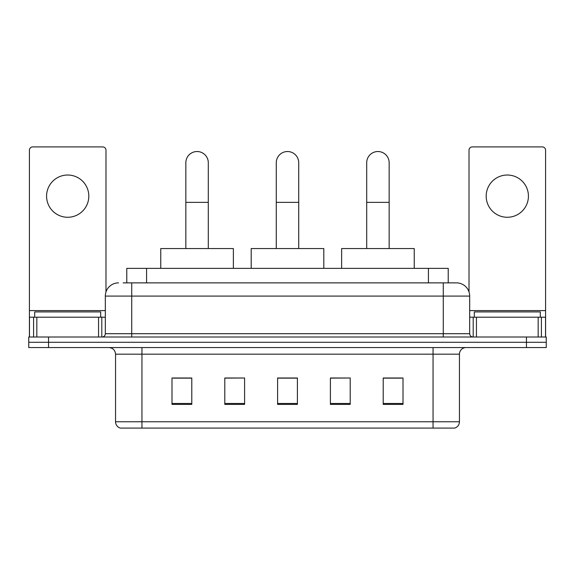<?xml version="1.0" encoding="UTF-8"?>
<svg xmlns="http://www.w3.org/2000/svg" width="575" height="575" viewBox="0 0 575 575"><rect width="100%" height="100%" fill="white"/><g stroke="black" fill="none" stroke-linecap="round" stroke-linejoin="round"><path stroke-width="0.86" d="M126.78 282.878L126.78 268.36L448.22 268.36L448.22 282.878M123.445 282.878L451.857 282.878M123.143 282.878L131.725 282.878L131.725 296.082L105.318 296.082L105.318 333.708A3.299 3.299 0 0 1 102.019 337.007M118.522 282.878A13.203 13.203 0 0 0 105.318 296.082M456.478 282.878A13.203 13.203 0 0 1 469.682 296.082L443.275 296.082L443.275 282.878L456.277 282.878M469.682 296.082L469.682 333.708C469.876 335.707 470.975 336.813 472.981 337.007M48.552 337.007L28.75 337.007L28.75 342.283L48.552 342.283L28.75 342.283L28.75 347.566L48.552 347.566L48.552 342.283L526.448 342.283L48.552 342.283L48.552 337.007L526.448 337.007L526.448 342.283L546.25 342.283L526.448 342.283L526.448 347.566L48.552 347.566M526.448 347.566L546.25 347.566L546.25 337.007L526.448 337.007M459.447 421.762C459.267 424.925 457.686 427.038 454.696 428.095L433.047 428.095L433.047 421.762L459.447 421.762L459.447 354.171A6.598 6.598 0 0 1 466.052 347.566M433.047 428.095L120.304 428.095A6.598 6.598 0 0 1 115.553 421.762L115.553 354.171C115.158 350.161 112.959 347.961 108.948 347.566M403.01 404.397L403.01 377.998L383.209 377.998L383.209 404.397L403.01 404.397M350.204 404.397L350.204 377.998L330.402 377.998L330.402 404.397L350.204 404.397M191.791 404.397L191.791 377.998L171.99 377.998L171.99 404.397L191.791 404.397M244.598 404.397L244.598 377.998L224.796 377.998L224.796 404.397L244.598 404.397M297.404 404.397L297.404 377.998L277.596 377.998L277.596 404.397L297.404 404.397M115.553 421.762L141.953 421.762L141.953 428.095L133.026 428.095M421.173 428.095L153.827 428.095M383.209 378.127L401.695 378.127M244.598 377.998L224.796 378.127L244.598 377.998M173.305 378.127L191.791 378.127M350.204 377.998L330.402 378.127L350.204 377.998M297.404 378.127L277.596 378.127M100.697 317.206L100.697 311.923L34.694 311.923L34.694 317.206M67.692 175.023A21.124 21.124 0 0 0 46.575 196.147A21.124 21.124 0 0 0 67.692 217.271A21.124 21.124 0 0 0 88.816 196.147A21.124 21.124 0 0 0 67.692 175.023M98.555 337.007L98.555 317.206L36.836 317.206L36.836 337.007M105.98 291.956L105.98 150.204A3.299 3.299 0 0 0 102.681 146.905L32.71 146.905A3.299 3.299 0 0 0 29.411 150.204L29.411 317.206L36.836 317.206M98.555 317.206L105.318 317.206M29.411 337.007L29.411 317.206M185.847 248.558L185.847 162.747A11.22 11.22 0 0 1 197.067 151.527A11.22 11.22 0 0 1 208.294 162.747A11.22 11.22 0 0 0 197.067 151.527M208.294 248.558L208.294 162.747M233.371 268.36L233.371 248.558L160.763 248.558L160.763 268.36M276.28 248.558L276.28 162.747A11.22 11.22 0 0 1 287.5 151.527A11.22 11.22 0 0 1 298.72 162.747A11.22 11.22 0 0 0 287.5 151.527M298.72 248.558L298.72 162.747M323.804 268.36L323.804 248.558L251.196 248.558L251.196 268.36M366.706 248.558L366.706 162.747A11.22 11.22 0 0 1 377.933 151.527A11.22 11.22 0 0 1 389.153 162.747A11.22 11.22 0 0 0 377.933 151.527M389.153 248.558L389.153 162.747M414.237 268.36L414.237 248.558L341.629 248.558L341.629 268.36M507.308 175.023A21.124 21.124 0 0 0 486.184 196.147A21.124 21.124 0 0 0 507.308 217.271A21.124 21.124 0 0 0 528.425 196.147A21.124 21.124 0 0 0 507.308 175.023M538.164 337.007L538.164 317.206L476.445 317.206L476.445 337.007M545.589 337.007L545.589 317.206L545.589 337.007M538.164 317.206L545.589 317.206L545.589 150.204A3.299 3.299 0 0 0 542.29 146.905L472.319 146.905A3.299 3.299 0 0 0 469.02 150.204L469.02 291.956M469.682 317.206L476.445 317.206M540.306 317.206L540.306 311.923L474.303 311.923L474.303 317.206M146.582 282.878L146.582 268.36M428.418 282.878L428.418 268.36M131.725 337.007L131.725 333.708L469.682 333.708M105.318 333.708L131.725 333.708L131.725 296.082L443.275 296.082L443.275 337.007M433.047 347.566L433.047 354.171L115.553 354.171M459.447 354.171L433.047 354.171L433.047 421.762L141.953 421.762L141.953 347.566M297.404 403.485L277.596 403.485M244.598 403.485L224.796 403.485M191.791 403.485L171.99 403.485M350.204 403.485L330.402 403.485M403.01 403.485L383.209 403.485M105.318 310.601L29.411 310.601M101.804 317.206L101.804 337.007M29.462 317.206L29.462 337.007M33.587 337.007L33.587 317.206M185.847 202.35L208.294 202.35M276.28 202.35L298.72 202.35M366.706 202.35L389.153 202.35M545.589 310.601L469.682 310.601M545.538 337.007L545.538 317.206M541.413 317.206L541.413 337.007M473.196 337.007L473.196 317.206"/></g></svg>
